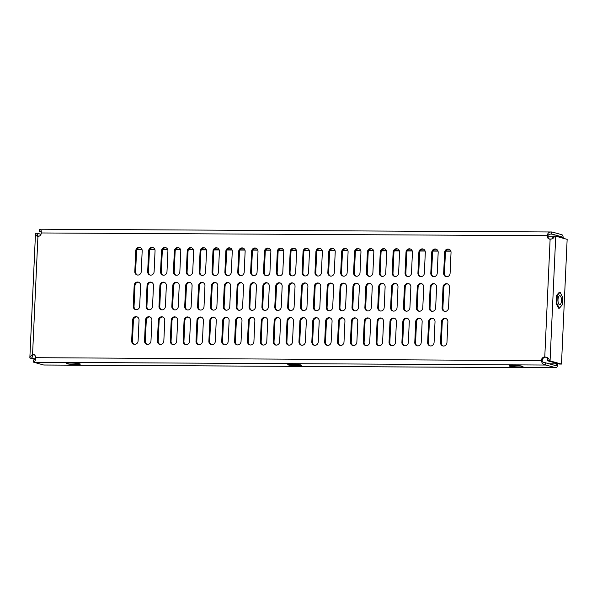<?xml version="1.0" encoding="UTF-8"?>
<svg xmlns="http://www.w3.org/2000/svg" width="597" height="597" viewBox="0 0 597 597"><rect width="100%" height="100%" fill="white"/><g stroke="black" fill="none" stroke-linecap="round" stroke-linejoin="round"><path stroke-width="0.9" d="M518.703 366.916A6.97 0.664 2.6 0 1 509.092 365.864A6.97 0.664 2.6 0 1 513.398 365.446A6.97 0.664 2.6 0 1 523.009 366.498A6.97 0.664 2.6 0 1 518.703 366.916M76.013 364.521A6.97 0.664 2.6 0 1 66.401 363.469A6.97 0.664 2.6 0 1 70.7 363.051A6.97 0.664 2.6 0 1 80.319 364.103A6.97 0.664 2.6 0 1 76.013 364.521M297.358 365.722A6.97 0.664 2.6 0 1 287.747 364.67A6.97 0.664 2.6 0 1 292.052 364.245A6.97 0.664 2.6 0 1 301.664 365.297A6.97 0.664 2.6 0 1 297.358 365.722M134.355 344.342A3.485 3.201 105.5 0 1 132.459 341.103L133.4 320.313A3.485 3.201 105.5 0 1 137.146 316.895M147.22 344.409A3.485 3.201 105.5 0 1 145.325 341.171L146.272 320.388A3.485 3.201 105.5 0 1 150.011 316.962M160.093 344.476A3.485 3.201 105.5 0 1 158.198 341.245L159.138 320.455A3.485 3.201 105.5 0 1 162.884 317.029M172.958 344.551A3.485 3.201 105.5 0 1 171.063 341.312L172.011 320.522A3.485 3.201 105.5 0 1 175.749 317.104M185.831 344.618A3.485 3.201 105.5 0 1 183.936 341.38L184.876 320.596A3.485 3.201 105.5 0 1 188.622 317.171M198.697 344.685A3.485 3.201 105.5 0 1 196.801 341.454L197.749 320.664A3.485 3.201 105.5 0 1 201.487 317.238M211.569 344.76A3.485 3.201 105.5 0 1 209.674 341.521L210.614 320.731A3.485 3.201 105.5 0 1 214.36 317.313M224.435 344.827A3.485 3.201 105.5 0 1 222.539 341.588L223.487 320.805A3.485 3.201 105.5 0 1 227.226 317.38M314.522 345.312A3.485 3.201 105.5 0 1 312.627 342.081L313.567 321.29A3.485 3.201 105.5 0 1 317.313 317.865M327.387 345.387A3.485 3.201 105.5 0 1 325.492 342.148L326.44 321.358A3.485 3.201 105.5 0 1 330.178 317.94M340.26 345.454A3.485 3.201 105.5 0 1 338.365 342.215L339.305 321.432A3.485 3.201 105.5 0 1 343.044 318.007M353.125 345.521A3.485 3.201 105.5 0 1 351.23 342.29L352.178 321.499A3.485 3.201 105.5 0 1 355.916 318.074M365.998 345.596A3.485 3.201 105.5 0 1 364.103 342.357L365.043 321.567A3.485 3.201 105.5 0 1 368.782 318.149M378.864 345.663A3.485 3.201 105.5 0 1 376.968 342.424L377.908 321.641A3.485 3.201 105.5 0 1 381.655 318.216M391.729 345.73A3.485 3.201 105.5 0 1 389.834 342.499L390.781 321.708A3.485 3.201 105.5 0 1 394.52 318.283M404.602 345.805A3.485 3.201 105.5 0 1 402.706 342.566L403.647 321.776A3.485 3.201 105.5 0 1 407.393 318.358M237.307 344.894A3.485 3.201 105.5 0 1 235.412 341.663L236.352 320.873A3.485 3.201 105.5 0 1 240.098 317.447M250.173 344.969A3.485 3.201 105.5 0 1 248.277 341.73L249.225 320.94A3.485 3.201 105.5 0 1 252.964 317.522M263.046 345.036A3.485 3.201 105.5 0 1 261.15 341.797L262.09 321.014A3.485 3.201 105.5 0 1 265.837 317.589M417.467 345.872A3.485 3.201 105.5 0 1 415.572 342.633L416.519 321.85A3.485 3.201 105.5 0 1 420.258 318.425M430.34 345.939A3.485 3.201 105.5 0 1 428.445 342.708L429.385 321.917A3.485 3.201 105.5 0 1 433.131 318.492M443.205 346.014A3.485 3.201 105.5 0 1 441.31 342.775L442.258 321.984A3.485 3.201 105.5 0 1 445.996 318.567M275.911 345.103A3.485 3.201 105.5 0 1 274.016 341.872L274.963 321.082A3.485 3.201 105.5 0 1 278.702 317.656M301.649 345.245A3.485 3.201 105.5 0 1 299.754 342.006L300.701 321.223A3.485 3.201 105.5 0 1 304.44 317.798M135.929 309.694A3.485 3.201 105.5 0 1 134.034 306.455L134.974 285.672A3.485 3.201 105.5 0 1 138.72 282.247M148.795 309.761A3.485 3.201 105.5 0 1 146.899 306.53L147.847 285.739A3.485 3.201 105.5 0 1 151.586 282.314M161.668 309.836A3.485 3.201 105.5 0 1 159.772 306.597L160.712 285.806A3.485 3.201 105.5 0 1 164.459 282.388M174.533 309.903A3.485 3.201 105.5 0 1 172.637 306.664L173.585 285.881A3.485 3.201 105.5 0 1 177.324 282.456M187.406 309.97A3.485 3.201 105.5 0 1 185.51 306.739L186.451 285.948A3.485 3.201 105.5 0 1 190.197 282.523M200.271 310.044A3.485 3.201 105.5 0 1 198.376 306.806L199.323 286.015A3.485 3.201 105.5 0 1 203.062 282.597M213.144 310.112A3.485 3.201 105.5 0 1 211.248 306.873L212.189 286.09A3.485 3.201 105.5 0 1 215.935 282.665M226.009 310.179A3.485 3.201 105.5 0 1 224.114 306.948L225.062 286.157A3.485 3.201 105.5 0 1 228.8 282.732M316.089 310.671A3.485 3.201 105.5 0 1 314.194 307.433L315.141 286.642A3.485 3.201 105.5 0 1 318.88 283.224M328.962 310.738A3.485 3.201 105.5 0 1 327.066 307.5L328.007 286.717A3.485 3.201 105.5 0 1 331.753 283.291M341.827 310.806A3.485 3.201 105.5 0 1 339.932 307.574L340.88 286.784A3.485 3.201 105.5 0 1 344.618 283.359M354.7 310.88A3.485 3.201 105.5 0 1 352.805 307.642L353.745 286.851A3.485 3.201 105.5 0 1 357.491 283.433M367.565 310.947A3.485 3.201 105.5 0 1 365.67 307.709L366.618 286.926A3.485 3.201 105.5 0 1 370.356 283.5M380.438 311.015A3.485 3.201 105.5 0 1 378.543 307.783L379.483 286.993A3.485 3.201 105.5 0 1 383.229 283.568M393.304 311.089A3.485 3.201 105.5 0 1 391.408 307.851L392.356 287.06A3.485 3.201 105.5 0 1 396.095 283.642M406.176 311.156A3.485 3.201 105.5 0 1 404.281 307.918L405.221 287.135A3.485 3.201 105.5 0 1 408.967 283.709M238.882 310.253A3.485 3.201 105.5 0 1 236.987 307.015L237.927 286.224A3.485 3.201 105.5 0 1 241.666 282.806M251.747 310.321A3.485 3.201 105.5 0 1 249.852 307.082L250.8 286.299A3.485 3.201 105.5 0 1 254.538 282.874M264.62 310.388A3.485 3.201 105.5 0 1 262.717 307.156L263.665 286.366A3.485 3.201 105.5 0 1 267.404 282.941M419.042 311.224A3.485 3.201 105.5 0 1 417.146 307.992L418.094 287.202A3.485 3.201 105.5 0 1 421.833 283.776M431.915 311.298A3.485 3.201 105.5 0 1 430.019 308.059L430.959 287.269A3.485 3.201 105.5 0 1 434.706 283.851M444.78 311.365A3.485 3.201 105.5 0 1 442.884 308.127L443.832 287.344A3.485 3.201 105.5 0 1 447.571 283.918M277.486 310.462A3.485 3.201 105.5 0 1 275.59 307.224L276.53 286.433A3.485 3.201 105.5 0 1 280.277 283.015M303.224 310.597A3.485 3.201 105.5 0 1 301.328 307.365L302.269 286.575A3.485 3.201 105.5 0 1 306.015 283.15M137.504 275.045A3.485 3.201 105.5 0 1 135.609 271.814L136.549 251.024A3.485 3.201 105.5 0 1 140.288 247.598M150.369 275.12A3.485 3.201 105.5 0 1 148.474 271.881L149.414 251.091A3.485 3.201 105.5 0 1 153.16 247.673M163.235 275.187A3.485 3.201 105.5 0 1 161.339 271.948L162.287 251.165A3.485 3.201 105.5 0 1 166.026 247.74M176.108 275.254A3.485 3.201 105.5 0 1 174.212 272.023L175.152 251.233A3.485 3.201 105.5 0 1 178.899 247.807M188.973 275.329A3.485 3.201 105.5 0 1 187.077 272.09L188.025 251.3A3.485 3.201 105.5 0 1 191.764 247.882M201.846 275.396A3.485 3.201 105.5 0 1 199.95 272.157L200.89 251.374A3.485 3.201 105.5 0 1 204.637 247.949M214.711 275.463A3.485 3.201 105.5 0 1 212.816 272.232L213.763 251.441A3.485 3.201 105.5 0 1 217.502 248.016M227.584 275.538A3.485 3.201 105.5 0 1 225.688 272.299L226.629 251.509A3.485 3.201 105.5 0 1 230.375 248.091M317.664 276.023A3.485 3.201 105.5 0 1 315.768 272.784L316.716 252.001A3.485 3.201 105.5 0 1 320.455 248.576M330.537 276.09A3.485 3.201 105.5 0 1 328.641 272.859L329.581 252.068A3.485 3.201 105.5 0 1 333.327 248.643M343.402 276.165A3.485 3.201 105.5 0 1 341.506 272.926L342.454 252.135A3.485 3.201 105.5 0 1 346.193 248.718M356.275 276.232A3.485 3.201 105.5 0 1 354.379 272.993L355.319 252.21A3.485 3.201 105.5 0 1 359.066 248.785M369.14 276.299A3.485 3.201 105.5 0 1 367.245 273.068L368.192 252.277A3.485 3.201 105.5 0 1 371.931 248.859M382.013 276.374A3.485 3.201 105.5 0 1 380.117 273.135L381.058 252.344A3.485 3.201 105.5 0 1 384.804 248.927M394.878 276.441A3.485 3.201 105.5 0 1 392.983 273.202L393.93 252.419A3.485 3.201 105.5 0 1 397.669 248.994M407.751 276.508A3.485 3.201 105.5 0 1 405.856 273.277L406.796 252.486A3.485 3.201 105.5 0 1 410.542 249.068M240.449 275.605A3.485 3.201 105.5 0 1 238.554 272.366L239.501 251.583A3.485 3.201 105.5 0 1 243.24 248.158M253.322 275.672A3.485 3.201 105.5 0 1 251.427 272.441L252.367 251.65A3.485 3.201 105.5 0 1 256.113 248.225M266.187 275.747A3.485 3.201 105.5 0 1 264.292 272.508L265.24 251.718A3.485 3.201 105.5 0 1 268.978 248.3M420.616 276.583A3.485 3.201 105.5 0 1 418.721 273.344L419.669 252.553A3.485 3.201 105.5 0 1 423.407 249.136M433.489 276.65A3.485 3.201 105.5 0 1 431.594 273.411L432.534 252.628A3.485 3.201 105.5 0 1 436.273 249.203M446.355 276.717A3.485 3.201 105.5 0 1 444.459 273.486L445.407 252.695A3.485 3.201 105.5 0 1 449.145 249.277M279.06 275.814A3.485 3.201 105.5 0 1 277.165 272.575L278.105 251.792A3.485 3.201 105.5 0 1 281.851 248.367M304.798 275.956A3.485 3.201 105.5 0 1 302.903 272.717L303.843 251.927A3.485 3.201 105.5 0 1 307.589 248.509M291.926 275.881A3.485 3.201 105.5 0 1 290.03 272.65L290.978 251.859A3.485 3.201 105.5 0 1 294.717 248.434M288.784 345.178A3.485 3.201 105.5 0 1 286.888 341.939L287.829 321.149A3.485 3.201 105.5 0 1 291.575 317.731M290.351 310.53A3.485 3.201 105.5 0 1 288.455 307.291L289.403 286.508A3.485 3.201 105.5 0 1 293.142 283.082M43.991 364.998A4.179 1.604 -89.7 0 1 43.827 365.021A4.179 1.604 -89.7 0 1 43.663 364.998L33.835 362.267A4.179 1.604 -89.7 0 1 33.313 361.886L35.119 360.901L35.648 357.685L542.188 360.648A3.485 3.201 105.5 0 1 545.568 357.2L544.77 356.976A3.485 3.201 -74.5 0 0 541.397 360.424C541.86 363.409 543.225 364.819 545.494 364.655L545.852 362.775A2.089 0.806 90.3 0 0 546.113 362.961L555.941 365.692A2.089 0.806 90.3 0 0 556.023 365.7A2.089 0.806 90.3 0 0 556.829 363.834L549.083 363.789M35.648 357.685A3.485 3.201 -74.5 0 0 32.581 354.208L33.38 354.424A3.485 3.201 105.5 0 1 33.753 354.454M549.747 239.158A3.485 3.201 105.5 0 1 547.852 235.927L547.061 235.703A3.485 3.201 -74.5 0 0 550.121 239.188L552.755 238.725L554.971 236.031L553.419 236.099L552.292 238.86M132.609 320.096L131.661 340.88A3.485 3.201 -74.5 0 0 133.944 344.253A3.485 3.201 -74.5 0 0 138.094 340.917L139.041 320.126A3.485 3.201 -74.5 0 0 136.75 316.753A3.485 3.201 -74.5 0 0 132.609 320.096L133.4 320.313M145.474 320.164L144.534 340.954A3.485 3.201 -74.5 0 0 146.817 344.327A3.485 3.201 -74.5 0 0 150.966 340.984L151.907 320.201A3.485 3.201 -74.5 0 0 149.623 316.82A3.485 3.201 -74.5 0 0 145.474 320.164L146.272 320.388M158.347 320.231L157.399 341.021A3.485 3.201 -74.5 0 0 159.683 344.394A3.485 3.201 -74.5 0 0 163.832 341.059L164.779 320.268A3.485 3.201 -74.5 0 0 162.488 316.895A3.485 3.201 -74.5 0 0 158.347 320.231L159.138 320.455M171.212 320.305L170.272 341.088A3.485 3.201 -74.5 0 0 172.555 344.462A3.485 3.201 -74.5 0 0 176.705 341.126L177.645 320.335A3.485 3.201 -74.5 0 0 175.361 316.962A3.485 3.201 -74.5 0 0 171.212 320.305L172.011 320.522M184.085 320.373L183.137 341.163A3.485 3.201 -74.5 0 0 185.421 344.536A3.485 3.201 -74.5 0 0 189.57 341.193L190.518 320.41A3.485 3.201 -74.5 0 0 188.227 317.029A3.485 3.201 -74.5 0 0 184.085 320.373L184.876 320.596M196.95 320.44L196.003 341.23A3.485 3.201 -74.5 0 0 198.294 344.603A3.485 3.201 -74.5 0 0 202.443 341.268L203.383 320.477A3.485 3.201 -74.5 0 0 201.099 317.104A3.485 3.201 -74.5 0 0 196.95 320.44L197.749 320.664M209.816 320.514L208.875 341.297A3.485 3.201 -74.5 0 0 211.159 344.67A3.485 3.201 -74.5 0 0 215.308 341.335L216.256 320.544A3.485 3.201 -74.5 0 0 213.965 317.171A3.485 3.201 -74.5 0 0 209.816 320.514L210.614 320.731M222.688 320.582L221.741 341.372A3.485 3.201 -74.5 0 0 224.032 344.745A3.485 3.201 -74.5 0 0 228.181 341.402L229.121 320.619A3.485 3.201 -74.5 0 0 226.838 317.238A3.485 3.201 -74.5 0 0 222.688 320.582L223.487 320.805M312.768 321.067L311.828 341.857A3.485 3.201 -74.5 0 0 314.112 345.23A3.485 3.201 -74.5 0 0 318.261 341.894L319.208 321.104A3.485 3.201 -74.5 0 0 316.917 317.731A3.485 3.201 -74.5 0 0 312.768 321.067L313.567 321.29M325.641 321.141L324.693 341.924A3.485 3.201 -74.5 0 0 326.984 345.297A3.485 3.201 -74.5 0 0 331.134 341.962L332.074 321.171A3.485 3.201 -74.5 0 0 329.79 317.798A3.485 3.201 -74.5 0 0 325.641 321.141L326.44 321.358M338.506 321.208L337.566 341.999A3.485 3.201 -74.5 0 0 339.85 345.372A3.485 3.201 -74.5 0 0 343.999 342.029L344.947 321.246A3.485 3.201 -74.5 0 0 342.656 317.865A3.485 3.201 -74.5 0 0 338.506 321.208L339.305 321.432M351.379 321.276L350.432 342.066A3.485 3.201 -74.5 0 0 352.723 345.439A3.485 3.201 -74.5 0 0 356.864 342.103L357.812 321.313A3.485 3.201 -74.5 0 0 355.528 317.94A3.485 3.201 -74.5 0 0 351.379 321.276L352.178 321.499M364.245 321.35L363.304 342.133A3.485 3.201 -74.5 0 0 365.588 345.514A3.485 3.201 -74.5 0 0 369.737 342.171L370.677 321.38A3.485 3.201 -74.5 0 0 368.394 318.007A3.485 3.201 -74.5 0 0 364.245 321.35L365.043 321.567M377.117 321.417L376.17 342.208A3.485 3.201 -74.5 0 0 378.461 345.581A3.485 3.201 -74.5 0 0 382.602 342.238L383.55 321.455A3.485 3.201 -74.5 0 0 381.267 318.074A3.485 3.201 -74.5 0 0 377.117 321.417L377.908 321.641M389.983 321.484L389.043 342.275A3.485 3.201 -74.5 0 0 391.326 345.648A3.485 3.201 -74.5 0 0 395.475 342.312L396.415 321.522A3.485 3.201 -74.5 0 0 394.132 318.149A3.485 3.201 -74.5 0 0 389.983 321.484L390.781 321.708M402.856 321.559L401.908 342.342A3.485 3.201 -74.5 0 0 404.199 345.723A3.485 3.201 -74.5 0 0 408.341 342.38L409.288 321.589A3.485 3.201 -74.5 0 0 407.005 318.216A3.485 3.201 -74.5 0 0 402.856 321.559L403.647 321.776M235.554 320.649L234.614 341.439A3.485 3.201 -74.5 0 0 236.897 344.812A3.485 3.201 -74.5 0 0 241.046 341.477L241.994 320.686A3.485 3.201 -74.5 0 0 239.703 317.313A3.485 3.201 -74.5 0 0 235.554 320.649L236.352 320.873M248.427 320.723L247.479 341.506A3.485 3.201 -74.5 0 0 249.77 344.879A3.485 3.201 -74.5 0 0 253.919 341.544L254.859 320.753A3.485 3.201 -74.5 0 0 252.576 317.38A3.485 3.201 -74.5 0 0 248.427 320.723L249.225 320.94M261.292 320.79L260.352 341.581A3.485 3.201 -74.5 0 0 262.635 344.954A3.485 3.201 -74.5 0 0 266.784 341.611L267.732 320.828A3.485 3.201 -74.5 0 0 265.441 317.447A3.485 3.201 -74.5 0 0 261.292 320.79L262.09 321.014M415.721 321.626L414.781 342.417A3.485 3.201 -74.5 0 0 417.064 345.79A3.485 3.201 -74.5 0 0 421.213 342.447L422.154 321.664A3.485 3.201 -74.5 0 0 419.87 318.283A3.485 3.201 -74.5 0 0 415.721 321.626L416.519 321.85M428.594 321.693L427.646 342.484A3.485 3.201 -74.5 0 0 429.937 345.857A3.485 3.201 -74.5 0 0 434.079 342.521L435.026 321.731A3.485 3.201 -74.5 0 0 432.743 318.358A3.485 3.201 -74.5 0 0 428.594 321.693L429.385 321.917M441.459 321.768L440.519 342.551A3.485 3.201 -74.5 0 0 442.802 345.932A3.485 3.201 -74.5 0 0 446.952 342.588L447.892 321.798A3.485 3.201 -74.5 0 0 445.608 318.425A3.485 3.201 -74.5 0 0 441.459 321.768L442.258 321.984M274.165 320.858L273.217 341.648A3.485 3.201 -74.5 0 0 275.508 345.021A3.485 3.201 -74.5 0 0 279.657 341.685L280.597 320.895A3.485 3.201 -74.5 0 0 278.314 317.522A3.485 3.201 -74.5 0 0 274.165 320.858L274.963 321.082M299.903 320.999L298.955 341.79A3.485 3.201 -74.5 0 0 301.246 345.163A3.485 3.201 -74.5 0 0 305.395 341.82L306.336 321.037A3.485 3.201 -74.5 0 0 304.052 317.656A3.485 3.201 -74.5 0 0 299.903 320.999L300.701 321.223M134.176 285.448L133.235 306.239A3.485 3.201 -74.5 0 0 135.519 309.612A3.485 3.201 -74.5 0 0 139.668 306.268L140.616 285.485A3.485 3.201 -74.5 0 0 138.325 282.112A3.485 3.201 -74.5 0 0 134.176 285.448L134.974 285.672M147.049 285.515L146.101 306.306A3.485 3.201 -74.5 0 0 148.392 309.679A3.485 3.201 -74.5 0 0 152.541 306.343L153.481 285.553A3.485 3.201 -74.5 0 0 151.198 282.18A3.485 3.201 -74.5 0 0 147.049 285.515L147.847 285.739M159.914 285.59L158.974 306.373A3.485 3.201 -74.5 0 0 161.257 309.753A3.485 3.201 -74.5 0 0 165.406 306.41L166.354 285.62A3.485 3.201 -74.5 0 0 164.063 282.247A3.485 3.201 -74.5 0 0 159.914 285.59L160.712 285.806M172.787 285.657L171.839 306.448A3.485 3.201 -74.5 0 0 174.13 309.821A3.485 3.201 -74.5 0 0 178.279 306.477L179.219 285.694A3.485 3.201 -74.5 0 0 176.936 282.321A3.485 3.201 -74.5 0 0 172.787 285.657L173.585 285.881M185.652 285.724L184.712 306.515A3.485 3.201 -74.5 0 0 186.995 309.888A3.485 3.201 -74.5 0 0 191.144 306.552L192.092 285.762A3.485 3.201 -74.5 0 0 189.801 282.388A3.485 3.201 -74.5 0 0 185.652 285.724L186.451 285.948M198.525 285.799L197.577 306.582A3.485 3.201 -74.5 0 0 199.868 309.962A3.485 3.201 -74.5 0 0 204.017 306.619L204.958 285.829A3.485 3.201 -74.5 0 0 202.674 282.456A3.485 3.201 -74.5 0 0 198.525 285.799L199.323 286.015M211.39 285.866L210.45 306.657A3.485 3.201 -74.5 0 0 212.733 310.03A3.485 3.201 -74.5 0 0 216.883 306.686L217.83 285.903A3.485 3.201 -74.5 0 0 215.539 282.53A3.485 3.201 -74.5 0 0 211.39 285.866L212.189 286.09M224.263 285.933L223.315 306.724A3.485 3.201 -74.5 0 0 225.606 310.097A3.485 3.201 -74.5 0 0 229.755 306.761L230.696 285.97A3.485 3.201 -74.5 0 0 228.412 282.597A3.485 3.201 -74.5 0 0 224.263 285.933L225.062 286.157M314.343 286.426L313.403 307.209A3.485 3.201 -74.5 0 0 315.686 310.589A3.485 3.201 -74.5 0 0 319.835 307.246L320.776 286.456A3.485 3.201 -74.5 0 0 318.492 283.082A3.485 3.201 -74.5 0 0 314.343 286.426L315.141 286.642M327.216 286.493L326.268 307.283A3.485 3.201 -74.5 0 0 328.551 310.656A3.485 3.201 -74.5 0 0 332.701 307.313L333.648 286.53A3.485 3.201 -74.5 0 0 331.357 283.157A3.485 3.201 -74.5 0 0 327.216 286.493L328.007 286.717M340.081 286.56L339.141 307.351A3.485 3.201 -74.5 0 0 341.424 310.724A3.485 3.201 -74.5 0 0 345.573 307.388L346.514 286.597A3.485 3.201 -74.5 0 0 344.23 283.224A3.485 3.201 -74.5 0 0 340.081 286.56L340.88 286.784M352.954 286.635L352.006 307.418A3.485 3.201 -74.5 0 0 354.29 310.798A3.485 3.201 -74.5 0 0 358.439 307.455L359.387 286.664A3.485 3.201 -74.5 0 0 357.096 283.291A3.485 3.201 -74.5 0 0 352.954 286.635L353.745 286.851M365.819 286.702L364.879 307.492A3.485 3.201 -74.5 0 0 367.162 310.865A3.485 3.201 -74.5 0 0 371.312 307.522L372.252 286.739A3.485 3.201 -74.5 0 0 369.968 283.366A3.485 3.201 -74.5 0 0 365.819 286.702L366.618 286.926M378.692 286.769L377.744 307.559A3.485 3.201 -74.5 0 0 380.028 310.933A3.485 3.201 -74.5 0 0 384.177 307.597L385.125 286.806A3.485 3.201 -74.5 0 0 382.834 283.433A3.485 3.201 -74.5 0 0 378.692 286.769L379.483 286.993M391.557 286.844L390.617 307.627A3.485 3.201 -74.5 0 0 392.901 311.007A3.485 3.201 -74.5 0 0 397.05 307.664L397.99 286.873A3.485 3.201 -74.5 0 0 395.707 283.5A3.485 3.201 -74.5 0 0 391.557 286.844L392.356 287.06M404.423 286.911L403.482 307.701A3.485 3.201 -74.5 0 0 405.766 311.074A3.485 3.201 -74.5 0 0 409.915 307.731L410.863 286.948A3.485 3.201 -74.5 0 0 408.572 283.575A3.485 3.201 -74.5 0 0 404.423 286.911L405.221 287.135M237.128 286.008L236.188 306.791A3.485 3.201 -74.5 0 0 238.472 310.171A3.485 3.201 -74.5 0 0 242.621 306.828L243.561 286.038A3.485 3.201 -74.5 0 0 241.278 282.665A3.485 3.201 -74.5 0 0 237.128 286.008L237.927 286.224M250.001 286.075L249.053 306.865A3.485 3.201 -74.5 0 0 251.344 310.239A3.485 3.201 -74.5 0 0 255.486 306.895L256.434 286.112A3.485 3.201 -74.5 0 0 254.15 282.739A3.485 3.201 -74.5 0 0 250.001 286.075L250.8 286.299M262.867 286.142L261.926 306.933A3.485 3.201 -74.5 0 0 264.21 310.306A3.485 3.201 -74.5 0 0 268.359 306.97L269.299 286.179A3.485 3.201 -74.5 0 0 267.016 282.806A3.485 3.201 -74.5 0 0 262.867 286.142L263.665 286.366M417.296 286.978L416.348 307.768A3.485 3.201 -74.5 0 0 418.639 311.141A3.485 3.201 -74.5 0 0 422.788 307.806L423.728 287.015A3.485 3.201 -74.5 0 0 421.445 283.642A3.485 3.201 -74.5 0 0 417.296 286.978L418.094 287.202M430.161 287.053L429.221 307.836A3.485 3.201 -74.5 0 0 431.504 311.216A3.485 3.201 -74.5 0 0 435.653 307.873L436.601 287.082A3.485 3.201 -74.5 0 0 434.31 283.709A3.485 3.201 -74.5 0 0 430.161 287.053L430.959 287.269M443.034 287.12L442.086 307.91A3.485 3.201 -74.5 0 0 444.377 311.283A3.485 3.201 -74.5 0 0 448.526 307.94L449.466 287.157A3.485 3.201 -74.5 0 0 447.183 283.784A3.485 3.201 -74.5 0 0 443.034 287.12L443.832 287.344M275.739 286.217L274.792 307A3.485 3.201 -74.5 0 0 277.083 310.38A3.485 3.201 -74.5 0 0 281.224 307.037L282.172 286.247A3.485 3.201 -74.5 0 0 279.889 282.874A3.485 3.201 -74.5 0 0 275.739 286.217L276.53 286.433M301.478 286.351L300.53 307.142A3.485 3.201 -74.5 0 0 302.821 310.515A3.485 3.201 -74.5 0 0 306.962 307.179L307.91 286.388A3.485 3.201 -74.5 0 0 305.627 283.015A3.485 3.201 -74.5 0 0 301.478 286.351L302.269 286.575M135.75 250.8L134.81 271.59A3.485 3.201 -74.5 0 0 137.094 274.963A3.485 3.201 -74.5 0 0 141.243 271.628L142.183 250.837A3.485 3.201 -74.5 0 0 139.899 247.464A3.485 3.201 -74.5 0 0 135.75 250.8L136.549 251.024M148.623 250.874L147.675 271.657A3.485 3.201 -74.5 0 0 149.966 275.038A3.485 3.201 -74.5 0 0 154.108 271.695L155.056 250.904A3.485 3.201 -74.5 0 0 152.772 247.531A3.485 3.201 -74.5 0 0 148.623 250.874L149.414 251.091M161.488 250.941L160.548 271.732A3.485 3.201 -74.5 0 0 162.832 275.105A3.485 3.201 -74.5 0 0 166.981 271.762L167.921 250.979A3.485 3.201 -74.5 0 0 165.638 247.606A3.485 3.201 -74.5 0 0 161.488 250.941L162.287 251.165M174.361 251.009L173.414 271.799A3.485 3.201 -74.5 0 0 175.705 275.172A3.485 3.201 -74.5 0 0 179.846 271.836L180.794 251.046A3.485 3.201 -74.5 0 0 178.51 247.673A3.485 3.201 -74.5 0 0 174.361 251.009L175.152 251.233M187.227 251.083L186.286 271.866A3.485 3.201 -74.5 0 0 188.57 275.247A3.485 3.201 -74.5 0 0 192.719 271.904L193.659 251.113A3.485 3.201 -74.5 0 0 191.376 247.74A3.485 3.201 -74.5 0 0 187.227 251.083L188.025 251.3M200.099 251.15L199.152 271.941A3.485 3.201 -74.5 0 0 201.443 275.314A3.485 3.201 -74.5 0 0 205.584 271.971L206.532 251.188A3.485 3.201 -74.5 0 0 204.249 247.815A3.485 3.201 -74.5 0 0 200.099 251.15L200.89 251.374M212.965 251.218L212.025 272.008A3.485 3.201 -74.5 0 0 214.308 275.381A3.485 3.201 -74.5 0 0 218.457 272.045L219.397 251.255A3.485 3.201 -74.5 0 0 217.114 247.882A3.485 3.201 -74.5 0 0 212.965 251.218L213.763 251.441M225.838 251.292L224.89 272.075A3.485 3.201 -74.5 0 0 227.173 275.456A3.485 3.201 -74.5 0 0 231.323 272.113L232.27 251.322A3.485 3.201 -74.5 0 0 229.979 247.949A3.485 3.201 -74.5 0 0 225.838 251.292L226.629 251.509M315.917 251.777L314.97 272.568A3.485 3.201 -74.5 0 0 317.261 275.941A3.485 3.201 -74.5 0 0 321.41 272.598L322.35 251.815A3.485 3.201 -74.5 0 0 320.067 248.442A3.485 3.201 -74.5 0 0 315.917 251.777L316.716 252.001M328.783 251.844L327.843 272.635A3.485 3.201 -74.5 0 0 330.126 276.008A3.485 3.201 -74.5 0 0 334.275 272.672L335.223 251.882A3.485 3.201 -74.5 0 0 332.932 248.509A3.485 3.201 -74.5 0 0 328.783 251.844L329.581 252.068M341.656 251.919L340.708 272.702A3.485 3.201 -74.5 0 0 342.999 276.083A3.485 3.201 -74.5 0 0 347.148 272.739L348.088 251.949A3.485 3.201 -74.5 0 0 345.805 248.576A3.485 3.201 -74.5 0 0 341.656 251.919L342.454 252.135M354.521 251.986L353.581 272.777A3.485 3.201 -74.5 0 0 355.864 276.15A3.485 3.201 -74.5 0 0 360.013 272.807L360.961 252.024A3.485 3.201 -74.5 0 0 358.67 248.65A3.485 3.201 -74.5 0 0 354.521 251.986L355.319 252.21M367.394 252.053L366.446 272.844A3.485 3.201 -74.5 0 0 368.737 276.217A3.485 3.201 -74.5 0 0 372.886 272.881L373.826 252.091A3.485 3.201 -74.5 0 0 371.543 248.718A3.485 3.201 -74.5 0 0 367.394 252.053L368.192 252.277M380.259 252.128L379.319 272.911A3.485 3.201 -74.5 0 0 381.602 276.292A3.485 3.201 -74.5 0 0 385.752 272.948L386.699 252.165A3.485 3.201 -74.5 0 0 384.408 248.785A3.485 3.201 -74.5 0 0 380.259 252.128L381.058 252.344M393.132 252.195L392.184 272.986A3.485 3.201 -74.5 0 0 394.475 276.359A3.485 3.201 -74.5 0 0 398.624 273.016L399.565 252.232A3.485 3.201 -74.5 0 0 397.281 248.859A3.485 3.201 -74.5 0 0 393.132 252.195L393.93 252.419M405.997 252.27L405.057 273.053A3.485 3.201 -74.5 0 0 407.341 276.426A3.485 3.201 -74.5 0 0 411.49 273.09L412.437 252.3A3.485 3.201 -74.5 0 0 410.146 248.927A3.485 3.201 -74.5 0 0 405.997 252.27L406.796 252.486M238.703 251.359L237.763 272.15A3.485 3.201 -74.5 0 0 240.046 275.523A3.485 3.201 -74.5 0 0 244.195 272.18L245.136 251.397A3.485 3.201 -74.5 0 0 242.852 248.024A3.485 3.201 -74.5 0 0 238.703 251.359L239.501 251.583M251.576 251.427L250.628 272.217A3.485 3.201 -74.5 0 0 252.912 275.59A3.485 3.201 -74.5 0 0 257.061 272.254L258.008 251.464A3.485 3.201 -74.5 0 0 255.717 248.091A3.485 3.201 -74.5 0 0 251.576 251.427L252.367 251.65M264.441 251.501L263.501 272.284A3.485 3.201 -74.5 0 0 265.784 275.665A3.485 3.201 -74.5 0 0 269.934 272.322L270.874 251.531A3.485 3.201 -74.5 0 0 268.59 248.158A3.485 3.201 -74.5 0 0 264.441 251.501L265.24 251.718M418.87 252.337L417.922 273.12A3.485 3.201 -74.5 0 0 420.213 276.501A3.485 3.201 -74.5 0 0 424.363 273.157L425.303 252.374A3.485 3.201 -74.5 0 0 423.019 248.994A3.485 3.201 -74.5 0 0 418.87 252.337L419.669 252.553M431.735 252.404L430.795 273.195A3.485 3.201 -74.5 0 0 433.079 276.568A3.485 3.201 -74.5 0 0 437.228 273.225L438.176 252.441A3.485 3.201 -74.5 0 0 435.885 249.068A3.485 3.201 -74.5 0 0 431.735 252.404L432.534 252.628M444.608 252.479L443.661 273.262A3.485 3.201 -74.5 0 0 445.952 276.635A3.485 3.201 -74.5 0 0 450.093 273.299L451.041 252.509A3.485 3.201 -74.5 0 0 448.757 249.136A3.485 3.201 -74.5 0 0 444.608 252.479L445.407 252.695M277.314 251.568L276.366 272.359A3.485 3.201 -74.5 0 0 278.65 275.732A3.485 3.201 -74.5 0 0 282.799 272.389L283.747 251.606A3.485 3.201 -74.5 0 0 281.456 248.233A3.485 3.201 -74.5 0 0 277.314 251.568L278.105 251.792M303.045 251.71L302.104 272.493A3.485 3.201 -74.5 0 0 304.388 275.874A3.485 3.201 -74.5 0 0 308.537 272.53L309.485 251.74A3.485 3.201 -74.5 0 0 307.194 248.367A3.485 3.201 -74.5 0 0 303.045 251.71L303.843 251.927M290.179 251.635L289.232 272.426A3.485 3.201 -74.5 0 0 291.523 275.799A3.485 3.201 -74.5 0 0 295.672 272.463L296.612 251.673A3.485 3.201 -74.5 0 0 294.328 248.3A3.485 3.201 -74.5 0 0 290.179 251.635L290.978 251.859M287.03 320.932L286.09 341.715A3.485 3.201 -74.5 0 0 288.373 345.088A3.485 3.201 -74.5 0 0 292.523 341.753L293.47 320.962A3.485 3.201 -74.5 0 0 291.179 317.589A3.485 3.201 -74.5 0 0 287.03 320.932L287.829 321.149M288.605 286.284L287.664 307.074A3.485 3.201 -74.5 0 0 289.948 310.447A3.485 3.201 -74.5 0 0 294.097 307.104L295.037 286.321A3.485 3.201 -74.5 0 0 292.754 282.948A3.485 3.201 -74.5 0 0 288.605 286.284L289.403 286.508M37.641 235.837L37.753 233.382L35.514 233.226L35.469 234.039L37.111 236.3L37.932 236.412A3.485 3.201 -74.5 0 0 41.305 232.964L41.126 230.196L39.327 229.323L39.506 231.36L41.283 231.584M39.327 229.323A4.179 1.604 -89.7 0 1 39.708 229.211L551.889 231.979A4.179 1.604 90.3 0 0 551.516 232.099L551.688 234.128C549.636 233.927 548.359 234.531 547.852 235.927M563.284 238.278A4.179 1.604 90.3 0 0 561.881 234.733L552.061 232.002A4.179 1.604 90.3 0 0 551.889 231.979M562.434 238.039A2.089 0.806 90.3 0 0 561.792 236.808L551.964 234.084A2.089 0.806 90.3 0 0 551.882 234.069A2.089 0.806 90.3 0 0 551.688 234.128M551.516 232.099C549.3 231.711 547.815 232.912 547.061 235.703L41.305 232.964M41.283 231.726L40.014 231.375M542.188 360.648C542.531 362.14 543.755 362.849 545.852 362.775M545.494 364.655A4.179 1.604 90.3 0 0 546.016 365.043L555.844 367.767A4.179 1.604 90.3 0 0 556.008 367.789A4.179 1.604 90.3 0 0 557.628 364.051L557.65 363.536M33.313 361.886L33.663 359.998L35.41 359.707M554.971 236.031A4.179 0.403 2.6 0 1 555.732 236.181L567.15 239.352L561.486 364.073L550.068 360.909A4.179 0.403 -177.4 0 0 549.307 360.76L547.755 360.819C547.815 358.737 547.083 357.528 545.568 357.2M549.307 360.76C549.337 358.625 547.822 357.364 544.77 356.976L550.121 239.188M561.486 364.073L559.553 364.066L547.755 360.819M33.38 354.424L31.969 357.2L32.089 358.103L32.216 355.327M37.932 236.412L32.581 354.208L29.88 357.103L29.85 357.946L31.932 358.028M29.85 357.946A4.179 0.403 -177.4 0 0 30.163 358.096L35.424 359.551M37.596 233.308L38.089 236.412M37.753 233.382L41.006 234.278M35.492 359.043L32.089 358.103M450.78 250.979L445.922 250.949M437.914 250.912L433.049 250.882M425.042 250.837L420.184 250.815M412.176 250.77L407.311 250.74M399.303 250.703L394.445 250.673M386.438 250.628L381.58 250.606M373.565 250.561L368.707 250.531M360.7 250.494L355.842 250.464M347.827 250.419L342.969 250.397M334.962 250.352L330.104 250.322M322.089 250.285L317.231 250.255M309.224 250.21L304.366 250.188M296.351 250.143L291.493 250.113M283.485 250.076L278.627 250.046M270.613 250.001L265.755 249.979M257.747 249.934L252.889 249.904M244.874 249.867L240.016 249.837M232.009 249.792L227.151 249.77M219.136 249.725L214.278 249.695M206.271 249.658L201.413 249.628M193.398 249.583L188.54 249.561M180.533 249.516L175.675 249.486M167.66 249.449L162.802 249.419M154.795 249.374L149.937 249.352M141.922 249.307L137.064 249.277M450.862 251.195L445.802 251.165M437.989 251.128L432.937 251.098M425.124 251.053L420.064 251.031M412.251 250.986L407.199 250.956M399.386 250.919L394.326 250.889M386.513 250.844L381.461 250.822M373.647 250.777L368.588 250.747M360.775 250.71L355.722 250.68M347.909 250.636L342.85 250.613M335.044 250.568L329.984 250.539M322.171 250.501L317.111 250.471M309.306 250.427L304.246 250.404M296.433 250.359L291.373 250.33M283.568 250.292L278.508 250.262M270.695 250.218L265.635 250.195M257.829 250.15L252.77 250.121M244.957 250.083L239.897 250.053M232.091 250.009L227.032 249.986M219.218 249.942L214.159 249.912M206.353 249.874L201.293 249.845M193.48 249.8L188.428 249.777M180.615 249.733L175.555 249.703M167.742 249.665L162.69 249.636M154.877 249.591L149.817 249.568M142.004 249.524L136.952 249.494M556.852 363.312L556.829 363.834M558.128 302.067A4.53 1.739 90.3 0 0 559.702 304.754A4.53 1.739 90.3 0 0 561.322 298.388A4.53 1.739 90.3 0 0 559.747 295.702A4.53 1.739 90.3 0 0 558.128 302.067M560.09 292.224L562.561 296.963L562.202 304.963L559.359 308.231L556.889 303.492L557.247 295.493L560.09 292.224L559.314 292.224L556.479 295.485L557.247 295.493M556.889 303.492L556.113 303.485L558.591 308.224L559.359 308.231M556.113 303.485L556.479 295.485M561.792 236.808L557.911 236.785M553.329 236.763L547.904 236.733M33.835 362.267L546.016 365.043M43.663 364.998L555.844 367.767M550.068 360.909L555.732 236.181M549.501 239.039L551.337 239.046M288.455 307.291L287.664 307.074M286.888 341.939L286.09 341.715M290.03 272.65L289.232 272.426M302.903 272.717L302.104 272.493M277.165 272.575L276.366 272.359M444.459 273.486L443.661 273.262M431.594 273.411L430.795 273.195M418.721 273.344L417.922 273.12M264.292 272.508L263.501 272.284M251.427 272.441L250.628 272.217M238.554 272.366L237.763 272.15M405.856 273.277L405.057 273.053M392.983 273.202L392.184 272.986M380.117 273.135L379.319 272.911M367.245 273.068L366.446 272.844M354.379 272.993L353.581 272.777M341.506 272.926L340.708 272.702M328.641 272.859L327.843 272.635M315.768 272.784L314.97 272.568M225.688 272.299L224.89 272.075M212.816 272.232L212.025 272.008M199.95 272.157L199.152 271.941M187.077 272.09L186.286 271.866M174.212 272.023L173.414 271.799M161.339 271.948L160.548 271.732M148.474 271.881L147.675 271.657M135.609 271.814L134.81 271.59M301.328 307.365L300.53 307.142M275.59 307.224L274.792 307M442.884 308.127L442.086 307.91M430.019 308.059L429.221 307.836M417.146 307.992L416.348 307.768M262.717 307.156L261.926 306.933M249.852 307.082L249.053 306.865M236.987 307.015L236.188 306.791M404.281 307.918L403.482 307.701M391.408 307.851L390.617 307.627M378.543 307.783L377.744 307.559M365.67 307.709L364.879 307.492M352.805 307.642L352.006 307.418M339.932 307.574L339.141 307.351M327.066 307.5L326.268 307.283M314.194 307.433L313.403 307.209M224.114 306.948L223.315 306.724M211.248 306.873L210.45 306.657M198.376 306.806L197.577 306.582M185.51 306.739L184.712 306.515M172.637 306.664L171.839 306.448M159.772 306.597L158.974 306.373M146.899 306.53L146.101 306.306M134.034 306.455L133.235 306.239M299.754 342.006L298.955 341.79M274.016 341.872L273.217 341.648M441.31 342.775L440.519 342.551M428.445 342.708L427.646 342.484M415.572 342.633L414.781 342.417M261.15 341.797L260.352 341.581M248.277 341.73L247.479 341.506M235.412 341.663L234.614 341.439M402.706 342.566L401.908 342.342M389.834 342.499L389.043 342.275M376.968 342.424L376.17 342.208M364.103 342.357L363.304 342.133M351.23 342.29L350.432 342.066M338.365 342.215L337.566 341.999M325.492 342.148L324.693 341.924M312.627 342.081L311.828 341.857M222.539 341.588L221.741 341.372M209.674 341.521L208.875 341.297M196.801 341.454L196.003 341.23M183.936 341.38L183.137 341.163M171.063 341.312L170.272 341.088M158.198 341.245L157.399 341.021M145.325 341.171L144.534 340.954M132.459 341.103L131.661 340.88M29.887 356.969L35.462 234.158M556.008 367.789L43.827 365.021"/></g></svg>
